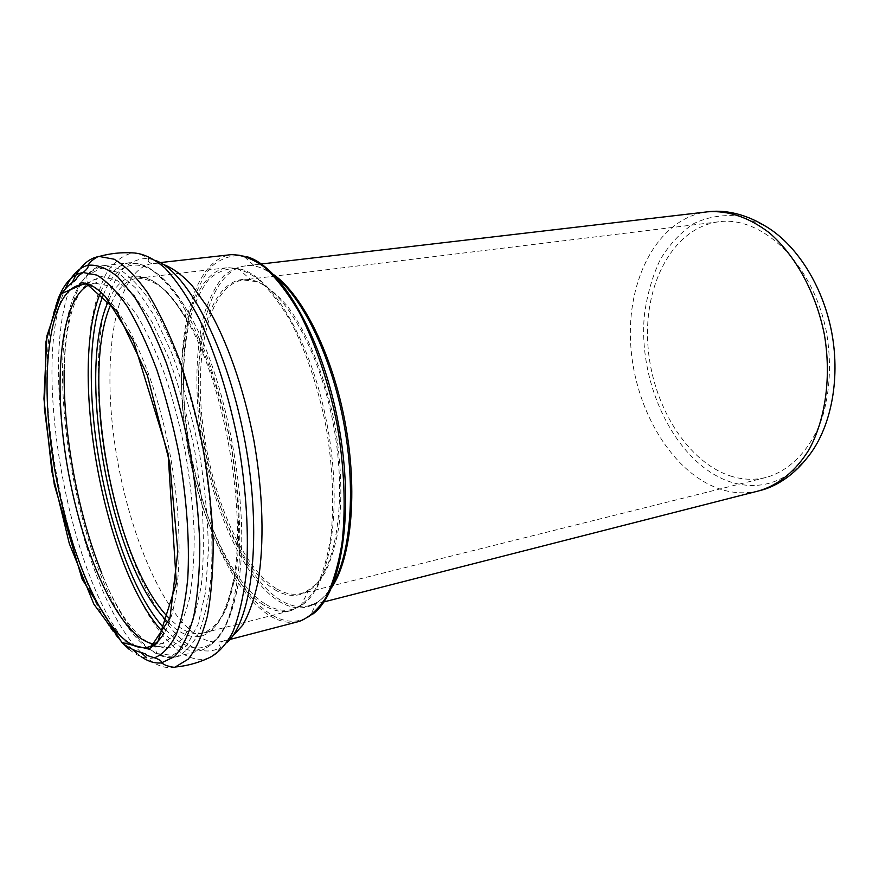 <?xml version="1.0" encoding="UTF-8"?>
<svg xmlns="http://www.w3.org/2000/svg" width="879" height="879" viewBox="0 0 879 879"><rect width="100%" height="100%" fill="white"/><g stroke="black" fill="none" stroke-linecap="round" stroke-linejoin="round"><path stroke-width="0.66" stroke-dasharray="4.39 3.3" d="M732.449 476.594C687.224 463.255 651.493 404.395 647.834 344.139C643.824 283.928 673.127 227.749 718.758 221.794C762.642 215.289 814.295 265.128 826.809 333.987C831.446 363.543 830.018 391.144 822.535 416.778C811.339 449.015 790.353 470.694 766.125 477.44C754.995 480.132 743.766 479.846 732.449 476.594M807.23 457.761C785.507 482.219 760.588 490.493 732.471 482.582C677.182 466.024 637.385 385.661 644.461 314.506C647.153 294.564 652.394 276.27 660.217 259.646C669.413 244.395 680.687 232.331 694.036 223.431C708.342 216.728 723.626 214.322 739.898 216.212L764.192 225.431M333.284 583.689C328.427 592.347 322.912 598.687 316.748 602.708C304.925 610.015 292.311 609.521 278.885 601.225C239.033 576.031 204.642 489.713 197.918 408.713C195.435 373.619 197.412 342.535 203.818 315.462C208.905 298.981 215.564 285.774 223.804 275.819C232.869 268.084 243.043 264.755 254.328 265.832C261.524 267.381 268.952 271.325 276.588 277.665M273.83 274.753C263.898 267.754 254.503 264.777 245.648 265.832C209.213 270.897 191.974 341.942 200.764 419.36C209.323 496.855 242.527 576.305 280.412 600.148C290.114 606.114 299.53 608.004 308.65 605.818C317.286 603.631 324.988 597.489 331.757 587.403M759.258 490.757C746.886 493.811 734.426 493.438 721.879 489.658C672.907 474.517 634.616 410.185 630.715 344.722C626.441 279.324 657.953 218.102 707.573 211.817M312.88 614.047L309.957 616.113C297.454 623.64 284.126 622.87 269.974 613.784C228.013 586.183 192.007 494.503 184.667 408.603C181.953 371.367 183.876 338.305 190.446 309.419C195.676 291.806 202.588 277.632 211.169 266.875C220.64 258.481 231.309 254.778 243.197 255.756L246.658 256.635M276.138 588.512C241.406 567.131 210.52 493.789 202.456 421.942C194.182 350.15 210.037 284.653 243.274 279.951L257.47 281.763C267.491 286.4 277.588 294.707 287.785 306.683C307.947 333.504 325.604 377.201 334.921 425.117C341.096 461.947 342.436 495.657 338.92 526.257C335.756 544.914 331.064 560.494 324.845 572.976C317.923 583.425 310.1 590.27 301.365 593.501C293.234 595.413 284.818 593.754 276.138 588.512M274.6 589.6C286.62 596.874 297.915 597.302 308.474 590.908C335.295 574.921 348.04 503.074 333.537 425.381C319.242 347.644 281.599 285.126 250.834 279.819C213.575 272.875 192.908 337.206 199.676 412.284C206.071 487.373 238.088 567.01 274.6 589.6M264.623 603.631C225.727 578.459 191.853 492.822 184.777 412.229C182.14 377.333 183.832 346.337 189.831 319.264C194.633 302.772 200.983 289.477 208.872 279.379C217.585 271.468 227.397 267.897 238.33 268.666C271.095 273.841 311.88 341.612 327.482 426.502C343.326 511.336 329.537 589.227 300.794 605.796C289.488 612.454 277.434 611.729 264.623 603.631M263.074 604.73C225.716 580.459 192.754 500.283 183.964 422.217C174.965 344.227 191.534 272.71 227.342 267.71C237.264 267.655 247.702 271.611 258.646 279.577C269.666 289.894 280.39 303.958 290.795 321.78C305.87 350.842 318.253 387.485 326.065 426.765C332.844 467.112 334.405 503.997 330.746 537.41C327.417 557.78 322.45 574.745 315.847 588.326C308.485 599.698 300.168 607.125 290.872 610.63C281.917 612.773 272.644 610.806 263.074 604.73M111.259 303.42C117.852 288.235 126.565 279.83 137.399 278.214C146.353 278.313 155.88 282.555 165.966 290.971C176.196 301.805 186.249 316.528 196.116 335.141C210.499 365.477 222.64 403.637 230.683 444.433C237.813 486.318 240.11 524.466 237.572 558.857C235.023 579.766 230.913 597.116 225.244 610.905C218.838 622.365 211.465 629.749 203.137 633.034C195.083 634.946 186.656 632.616 177.866 626.057L169.702 618.871M108.765 300.354C124.093 264.777 155.374 266.766 185.282 317.682C222.969 378.168 247.219 509.062 233.704 579.041C222.321 631.715 202.972 648.328 175.657 628.881L168.471 622.629M103.469 294.608C119.083 253.416 153.056 252.855 185.974 308.529C226.266 372.63 252.284 513.061 237.638 587.337C225.332 643.12 204.697 660.415 175.712 639.231L165.593 629.891M100.733 292.048C107.919 274.292 117.632 264.524 129.894 262.711L144.694 265.37C155.275 271.292 166.109 281.73 177.206 296.695C188.216 314.166 198.588 335.295 208.312 360.104C217.399 386.562 224.98 414.646 231.034 444.367C238.813 489.196 241.417 532.894 238.692 569.427C235.957 592.226 231.551 611.125 225.442 626.123C218.552 638.583 210.63 646.614 201.687 650.207C192.688 652.372 183.293 649.647 173.504 642.055L163.955 633.265M64.167 370.235C64.837 312.386 78.989 268.304 103.491 265.634L117.808 268.392C128.081 274.413 138.64 285.016 149.496 300.178C160.286 317.868 170.493 339.272 180.107 364.378C189.106 391.144 196.665 419.558 202.763 449.608C210.652 494.921 213.509 539.047 211.158 575.877C208.697 598.852 204.576 617.86 198.786 632.913C192.215 645.406 184.612 653.416 175.998 656.932C167.318 659.008 158.22 656.173 148.694 648.405C131.608 633.759 115.973 608.74 101.799 573.361M81.264 282.302L86.702 275.665L100.887 268.348L117.5 272.226L135.652 287.982L154.221 315.44L171.877 353.38C182.788 383.2 191.82 415.503 199.006 450.301C204.763 485.362 207.905 518.764 208.4 550.518L205.51 592.259L198.017 624.551L186.711 645.768L172.592 655.327L156.726 653.58L146.035 646.889C81.132 596.38 36.566 354.138 79.549 285.027M153.473 645.724L144.442 639.945C78.539 589.93 35.962 334.591 86.494 284.17M86.977 283.675L101.052 276.413L116.973 280.335L134.344 295.619L152.089 322.055L168.933 358.423C179.327 386.958 187.941 417.844 194.797 451.081L201.72 500.47C204.038 532.586 203.84 561.384 201.148 586.853L194.061 617.882L183.315 638.374L169.856 647.746L154.111 646.01M88.043 285.345L94.965 283.181L107.985 285.697C117.336 291.29 126.95 301.09 136.827 315.111C146.661 331.471 155.957 351.215 164.714 374.355C172.932 399.011 179.843 425.172 185.458 452.817C190.128 480.637 193.039 507.535 194.204 533.498C194.314 558.242 192.71 580.008 189.392 598.797C185.194 615.432 179.723 628.024 172.998 636.594L161.747 643.615L154.506 644.065M718.758 221.794L243.274 279.951L250.834 279.819L238.33 268.666L227.342 267.71L137.399 278.214L140.058 277.314C153.913 277.566 168.988 291.015 185.282 317.682L185.974 308.529C173.295 288.18 160.802 274.567 148.507 267.688C137.344 262.931 140.959 264.788 137.563 263.667L129.894 262.711L103.491 265.634C96.141 268.282 90.537 271.622 86.702 275.665L87.428 283.225L94.987 279.137C98.789 280.258 98.789 281.599 94.965 283.181L80.813 284.829C105.909 280.698 142.991 338.657 163.89 425.392C184.953 511.985 183.425 604.005 163.505 634.111M123.126 643.648C65.31 585.172 25.865 372.278 58.893 296.981M154.495 657.8C146.43 659.58 137.948 656.723 129.048 649.229M132.839 649.735C70.924 591.501 28.842 364.367 65.782 287.818M141.178 656.679L136.981 653.471M140.695 652.185C77.374 589.798 35.468 363.653 72.232 282.708M175.273 667.018C166.153 669.084 156.594 665.963 146.617 657.646M226.958 642.681L220.684 647.482C219.398 648.394 217.454 653.262 207.894 658.349C198.083 660.997 187.831 658.129 177.129 649.735C137.827 618.179 102.535 522.939 91.669 431.853C87.362 392.331 87.164 356.434 91.075 324.142C94.492 304.123 99.514 287.29 106.15 273.622C113.666 262.162 122.544 255.251 132.773 252.877C143.519 254.218 147.079 258.052 148.595 258.448L156.176 260.678M232.001 636.901L222.816 641.329C221.574 641.417 220.398 642.681 219.267 645.131L220.684 647.482C209.521 653.569 197.588 651.757 184.876 642.044C145.277 611.059 109.963 514.38 100.547 423.81C96.888 384.541 97.536 349.457 102.502 318.583C106.645 299.673 112.424 284.258 119.83 272.347C128.136 262.843 137.717 258.217 148.595 258.448L148.122 261.151C150.056 263.03 151.617 263.788 152.803 263.425L162.967 264.271M229.968 639.462L222.816 641.329C213.773 643.505 204.346 640.967 194.545 633.715C157.088 605.334 123.368 516.929 113.182 431.743C102.821 346.656 117.39 268.436 152.803 263.425L160.143 262.601M323.922 601.917L308.65 605.818L316.748 602.708L309.957 616.113C305.694 619.025 302.068 620.805 299.091 621.453C289.191 623.859 278.984 621.673 268.436 614.882C228.188 588.304 193.16 502.645 183.942 419.536C174.514 336.525 192.358 259.975 231.133 254.657C234.144 254.196 238.165 254.558 243.197 255.756L254.328 265.832L245.648 265.832L261.316 263.997M766.125 477.44L301.365 593.501L308.474 590.908L300.794 605.796L290.872 610.63L203.137 633.034L205.95 632.924C218.794 627.738 228.046 609.773 233.704 579.041L237.638 587.337C233.078 610.883 226.299 628.067 217.289 638.89C208.565 647.329 211.279 644.296 208.51 646.57L201.687 650.207L175.998 656.932C168.186 657.107 161.758 655.987 156.726 653.58L154.693 646.263L163.208 647.384C166.362 644.966 165.878 643.714 161.747 643.615L147.947 647.142"/><path stroke-width="1.32" d="M764.192 225.431C795.814 243.274 822.953 285.246 831.842 333.053C840.676 380.871 830.369 429.776 807.23 457.761C792.034 477.198 774.036 487.296 759.258 490.757C778.728 484.911 796.198 470.715 809.317 449.158C825.667 418.833 831.512 376.542 824.348 334.438C815.954 292.575 795.341 255.174 769.213 232.715C748.82 217.278 728.273 210.312 707.573 211.817C722.604 209.751 743.041 212.729 764.192 225.431M276.588 277.665C304.244 300.574 331.822 358.401 343.876 423.458C355.94 488.515 350.897 552.386 333.284 583.689M331.757 587.403C351.479 558.022 357.951 491.526 345.26 423.206C332.625 354.874 302.772 295.113 273.83 274.753M246.658 256.635C281.126 266.051 322.461 337.075 338.547 424.447C354.83 511.787 341.689 592.907 312.88 614.047M169.702 618.871C113.995 564.384 78.769 374.256 111.259 303.42M168.471 622.629C111.281 568.252 74.858 371.619 108.765 300.354M165.593 629.891C107.403 568.9 70.99 372.399 103.469 294.608M163.955 633.265C104.645 571.855 67.364 370.63 100.733 292.048M101.799 573.361C77.934 513.907 63.178 434.292 64.167 370.235M79.549 285.027L81.264 282.302M154.111 646.01L153.473 645.724M154.506 644.065C149.067 643.384 143.475 640.725 137.75 636.099C106.337 610.136 76.561 531.224 65.178 452.883C53.718 374.63 61.552 300.135 88.043 285.345M124.368 639.451C92.119 612.026 61.552 527.015 51.059 445.29C40.412 363.642 51.114 289.235 80.813 284.829C78.912 284.576 79.066 283.939 81.297 282.906C86.944 282.84 93.042 285.554 99.591 291.059L105.194 296.366L133.465 341.008L168.065 453.597L176.349 583.238L157.506 642.813L149.089 648.768C146.738 648.603 146.364 648.065 147.947 647.142C140.486 648.889 132.63 646.318 124.368 639.451M163.505 634.111C158.923 641.329 153.737 645.68 147.947 647.142M122.104 642.56L93.833 604.115L69.32 543.651L51.916 471.737L43.95 398.89L46.895 335.866L61.222 293.751L85.724 283.071L116.621 310.726L147.309 375.168L169.779 462.969L177.833 551.529L169.966 618.179L149.441 649.251L122.104 642.56M129.048 649.229L123.126 643.648M58.893 296.981C65.002 282.302 73.078 274.16 83.109 272.523L96.756 275.083C106.579 280.95 116.72 291.356 127.18 306.31C137.596 323.769 147.474 344.909 156.814 369.729C165.593 396.198 172.987 424.293 179.008 454.014C186.82 498.811 189.809 542.387 187.754 578.679C185.524 601.291 181.678 619.959 176.207 634.682C169.977 646.845 162.736 654.558 154.495 657.8C159.747 659.547 162.044 661.239 161.395 662.898C154.902 663.59 148.166 661.524 141.178 656.679M136.981 653.471L132.839 649.735M65.782 287.818C71.551 275.27 78.868 267.754 87.735 265.293C97.009 264.293 107.062 268.172 117.885 276.929L134.454 296.937C145.617 314.836 156.231 336.8 166.285 362.84C175.723 390.737 183.645 420.448 190.062 451.96C195.369 483.681 198.61 514.259 199.797 543.683C199.742 571.592 197.698 595.907 193.677 616.619C188.655 634.737 182.217 648.109 174.383 656.712L161.395 662.898L166.098 665.502C171.647 667.106 174.701 667.611 175.273 667.018C186.634 665.963 197.5 663.063 207.894 658.349C217.179 654.339 225.387 645.757 232.539 632.605C238.868 616.86 243.439 597.083 246.274 573.273C249.098 535.179 246.395 489.68 238.297 443.027C229.133 396.561 215.366 353.116 199.083 318.561C187.908 297.344 176.547 280.522 164.999 268.084C153.616 258.371 142.87 253.306 132.773 252.877C121.379 252.207 110.194 253.394 99.206 256.47L114.138 259.206C124.862 265.425 135.915 276.456 147.287 292.311C158.616 310.858 169.328 333.328 179.437 359.731C188.919 387.914 196.874 417.833 203.313 449.51C208.653 481.384 211.949 512.171 213.19 541.882C213.212 570.152 211.257 594.973 207.323 616.333C202.379 635.209 196.017 649.482 188.238 659.129L175.273 667.018M146.617 657.646L140.695 652.185M72.232 282.708C79.077 266.952 88.065 258.206 99.206 256.47C98.459 256.119 95.789 257.69 91.185 261.184L87.735 265.293C88.922 266.612 87.384 269.018 83.109 272.523C75.385 277.533 77.791 278.368 74.462 281.06C69.804 283.675 64.475 289.235 58.464 297.739L46.038 341.371L44.389 408.504L54.278 484.527L82.11 579.096L122.137 642.835C129.367 648.9 138.838 652.097 140.508 652.152L145.464 653.976C145.716 654.954 148.727 656.239 154.495 657.8M156.176 260.678C188.37 273.16 228.002 349.337 245.043 441.774C262.25 534.179 252.537 619.497 226.958 642.681M162.967 264.271C172.339 267.732 182.03 274.797 192.04 285.477L206.906 306.288C226.496 339.25 243.747 387.848 253.833 440.148C263.162 492.581 264.458 544.145 257.976 581.931C254.141 599.61 249.065 614.014 242.736 625.134L232.001 636.901M160.143 262.601L231.133 254.657C241.78 254.624 252.987 258.855 264.722 267.359C276.566 278.357 288.081 293.377 299.267 312.408C315.462 343.469 328.768 382.662 337.129 424.711C344.381 466.969 346.007 508.326 342.008 543.123C338.393 564.9 333.02 583.041 325.911 597.555C317.989 609.707 309.045 617.673 299.091 621.453L229.968 639.462M323.922 601.917L759.258 490.757M261.316 263.997L707.573 211.817"/></g></svg>
